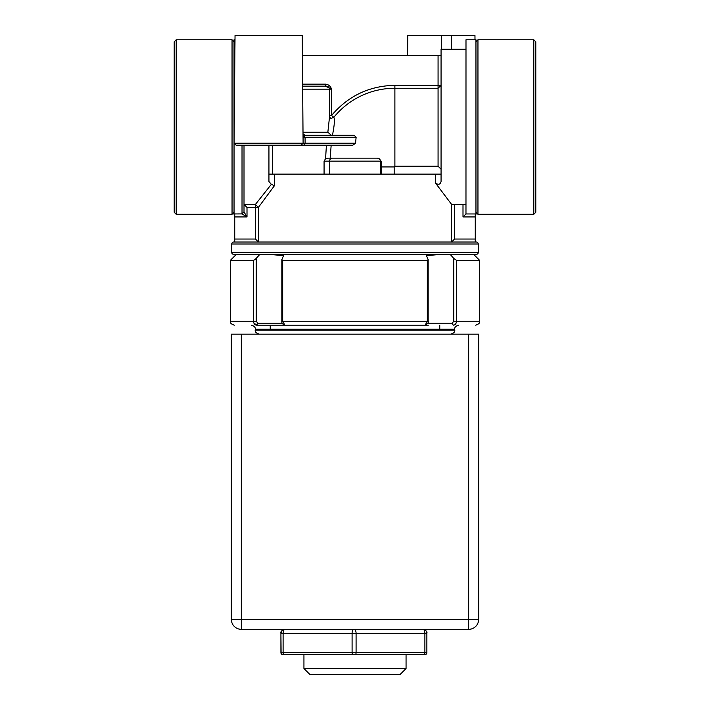 <?xml version="1.0" encoding="UTF-8"?>
<svg xmlns="http://www.w3.org/2000/svg" width="710" height="710" viewBox="0 0 710 710"><rect width="100%" height="100%" fill="white"/><g stroke="black" fill="none" stroke-linecap="round" stroke-linejoin="round"><path stroke-width="1.06" d="M330.017 629.326L299.815 629.326M406.058 668.518L400.076 674.5L309.924 674.5L303.942 668.518L406.058 668.518L406.058 654.655M303.942 668.518L303.942 654.655M422.29 654.655L424.695 654.655M423.888 654.655A1.997 1.003 -90 0 0 424.891 652.659L426.87 652.659A1.997 1.997 0 0 1 424.882 654.655L284.621 654.655M282.908 654.655A1.997 1.997 0 0 1 280.92 652.659A1.997 1.997 90 0 0 282.908 654.655M281.098 652.659A1.997 1.997 -90 0 0 283.095 654.655A1.997 1.997 -90 0 1 281.098 652.659L280.92 633.32C280.379 631.731 281.701 630.4 284.905 629.326A3.985 3.985 90 0 0 280.92 633.32L280.92 652.659L283.104 652.659A1.997 0.994 90 0 0 284.098 654.655M353.083 654.655A1.997 0.994 -90 0 1 352.089 652.659L352.089 633.32A3.985 1.988 -90 0 1 354.077 629.326A3.985 2.006 90 0 1 356.083 633.32L356.083 652.659A1.997 1.003 90 0 1 355.08 654.655M285.092 629.326A3.985 1.988 90 0 0 283.104 633.32L283.104 652.659L424.891 652.659L424.891 633.32A3.985 2.006 -90 0 0 422.885 629.326A3.985 3.985 -90 0 1 426.87 633.32L426.87 652.659L426.87 633.32L281.098 633.32A3.985 3.985 -90 0 1 285.092 629.326A3.985 3.985 -90 0 0 281.098 633.32M468.68 334.161L478.655 334.161L478.655 619.36A9.976 9.976 0 0 1 468.68 629.326L241.32 629.326A9.976 9.976 0 0 1 231.345 619.36L231.345 334.161L468.68 334.161L468.68 619.36L241.32 619.36L241.32 629.326A9.976 9.976 0 0 1 231.345 619.36L241.32 619.36L241.32 334.161M281.639 325.18L428.334 325.18M287.506 325.18L422.494 325.18M439.765 329.174L439.765 325.18M270.235 329.174L270.235 325.18M253.798 322.917L256.798 325.18L257.774 323.192L256.798 325.18L284.887 325.18L256.798 325.18C227.28 325.18 227.28 325.18 256.798 325.18C254.855 325.1 253.745 323.778 253.479 321.195L230.351 321.195C229.792 322.766 231.123 324.088 234.335 325.18M475.665 325.18C478.877 324.088 480.209 322.766 479.649 321.195L456.521 321.195C456.246 323.778 455.146 325.1 453.202 325.18C482.72 325.18 482.72 325.18 453.202 325.18L452.226 323.192L427.775 323.192M425.876 254.384L428.165 259.541L428.165 321.195C428.813 322.322 427.802 323.654 425.112 325.18L427.331 321.195L282.669 321.195L284.887 325.18C282.562 324.284 281.542 322.952 281.834 321.195L281.834 259.541L284.124 254.384M428.165 259.541L427.331 260.366L282.669 260.366L281.834 259.541M253.488 321.461L253.781 322.864M426.399 255.636L440.972 254.384M450.175 254.384L453.761 258.413L453.761 321.195L452.226 323.192M269.028 254.384L283.601 255.636M282.225 323.192L257.774 323.192L256.239 321.195L256.239 258.413L259.825 254.384L255.103 259.541L253.479 260.366L230.351 260.366L230.351 321.195M479.649 321.195L479.649 260.366L456.521 260.366L453.761 258.413M233.741 254.384L476.259 254.384A1.997 1.997 0 0 0 478.256 252.387L231.744 252.387A1.997 1.997 0 0 0 233.741 254.384M231.744 244.009A1.997 1.997 0 0 1 233.741 242.021L476.259 242.021A1.997 1.997 0 0 1 478.256 244.009L231.744 244.009L231.744 252.387M174.207 127.046L174.207 212.299L176.204 214.296L176.204 39.787L174.207 41.783L174.207 127.046M234.043 212.299L232.046 214.296L232.046 39.787L176.204 39.787M451.613 204.436L454.595 204.666L454.595 239.03L451.613 242.012L451.613 204.436L435.576 183.153L435.576 174.11L274.424 174.11L274.424 185.701L258.387 207.418L258.404 242.021L255.405 239.03L255.405 207.418L247 207.418L247 216.932L244.009 211.926L244.009 145.195L243.432 145.195M274.424 185.701L271.335 184.343L268.939 181.503L268.939 145.195M268.939 174.11L274.424 174.11M533.796 39.787L535.793 41.783L535.793 212.299L533.796 214.296L477.954 214.296L477.954 39.787L533.796 39.787L533.796 214.296M475.957 212.299L477.954 214.296M475.957 41.783L477.954 39.787M234.735 242.021L234.735 213.958L242.021 213.914L247 216.932L234.735 216.932M235.001 39.787L234.043 39.787L234.043 214.296L234.735 214.296M234.123 140.615L234.362 112.979M234.131 139.533L234.096 143.18A1.997 1.997 0 0 0 234.096 143.198L305.123 143.198L303.782 145.195L352.817 145.195L355.524 143.198L356.136 137.216L354.033 135.22L304.856 135.22L303.117 134.172M454.595 239.03L475.265 239.03L475.265 242.021M465.991 204.409L463 204.666L465.991 204.409M440.085 183.677L440.617 183.047M435.576 174.11L441.061 174.11M329.573 174.11L329.573 161.143A2.991 2.991 0 0 1 332.564 158.152L327.922 158.152L330.168 158.152L331.171 145.195L328.712 145.195M465.991 49.265L441.061 49.265L441.061 181.503C440.262 184.485 438.443 185.026 435.576 183.153M454.595 204.666L463 204.666L463 216.932L465.973 213.958L475.265 213.958L475.265 216.932L463 216.932M474.999 39.787L474.963 35.5L407.753 35.5L407.575 55.54M244.009 204.409L255.405 204.445L271.335 184.343M255.405 204.445L258.387 207.418L255.405 207.418L255.405 204.445M475.265 239.03L475.265 216.932M244.027 204.445L247 207.418M303.072 133.773L305.069 137.216L303.046 137.199L302.247 35.5L235.037 35.5L234.344 114.559M242.021 145.195L242.021 213.914L244.009 211.926M244.027 211.97L242.039 213.958M324.071 174.11L324.071 161.143L325.579 158.658L326.414 145.195L296.292 145.195M380.427 174.11L380.427 161.143A2.991 2.991 0 0 0 377.436 158.152L332.564 158.152M394.174 174.11L394.174 166.93L381.421 166.93L381.607 161.845L380.427 161.143L324.071 161.143M394.884 166.211L394.884 88.253L438.07 88.253L441.061 85.315L438.07 85.315L438.07 166.211L441.061 169.228L438.07 166.211L394.884 166.211L394.174 166.93M441.354 35.5L441.354 49.265M451.329 35.5L451.329 49.265M465.973 213.958L465.991 39.787L475.957 39.787L475.957 214.296L475.265 214.296M302.673 84.162L325.65 84.162L325.65 86.158L302.691 86.158L326.405 86.158A2.991 2.991 0 0 1 329.396 89.149L329.396 118.046L327.851 132.229L331.242 135.22L304.847 135.22L303.046 137.199L303.108 143.18L234.096 143.198L236.093 145.195L303.782 145.195M328.49 145.195L326.423 145.195M325.579 158.658L327.922 158.152M381.607 161.845L379.087 158.649L377.436 158.152L366.138 158.152M329.396 117.549A2.991 2.991 0 0 0 331.108 118.428L333.824 117.319L331.552 115.464C348.148 95.939 369.262 85.883 394.884 85.315L394.884 88.253A78.677 78.677 0 0 0 333.824 117.319C334.889 119.307 334.437 125.271 332.466 135.22L354.033 135.22M330.168 158.152L365.597 158.152M302.424 55.54L441.061 55.54M331.242 135.22L332.466 135.22M329.333 117.088L331.108 118.419L329.396 117.505M325.65 84.162C328.588 84.499 330.558 86.167 331.552 89.149L331.552 115.464L329.396 115.464M326.405 86.158L325.65 86.158M329.103 87.845L331.552 89.149L302.717 89.149M284.905 629.326A3.985 3.985 90 0 0 280.92 633.32L280.92 652.659M422.885 629.326A3.985 3.985 -90 0 1 426.87 633.32C427.42 631.731 426.089 630.4 422.885 629.326M468.68 629.326L468.68 619.36L478.655 619.36A9.976 9.976 0 0 1 468.68 629.326M255.28 330.168L255.28 329.174L454.719 329.174L454.719 330.168L255.28 330.168C254.721 331.739 256.053 333.07 259.265 334.161M282.669 260.366L282.669 321.195L282.189 321.195M453.761 321.195L456.521 321.195L456.521 260.366M427.331 260.366L427.331 321.195L427.81 321.195M253.479 260.366L253.479 321.195L256.239 321.195M234.735 239.03L255.405 239.03M272.374 145.195L272.374 174.11M380.427 166.93L381.421 166.93L381.421 174.11M356.136 137.216L305.069 137.216L305.123 143.198L355.524 143.198M301.111 145.195L303.108 143.198M394.884 85.315L438.07 85.315L438.07 55.54M303.09 132.229L327.851 132.229M454.719 329.174C454.506 327.239 455.838 325.908 458.704 325.18M454.719 330.168C455.279 331.739 453.947 333.07 450.735 334.161M255.28 329.174C255.493 327.239 254.162 325.908 251.296 325.18M236.332 254.384L230.351 260.366M473.668 254.384L479.649 260.366M478.256 252.387L478.256 244.009M232.046 214.296L176.204 214.296M234.043 41.783L232.046 39.787M304.856 135.22L303.072 133.915M303.081 133.977L303.117 134.838M325.144 86.158L327.496 87.161"/></g></svg>
